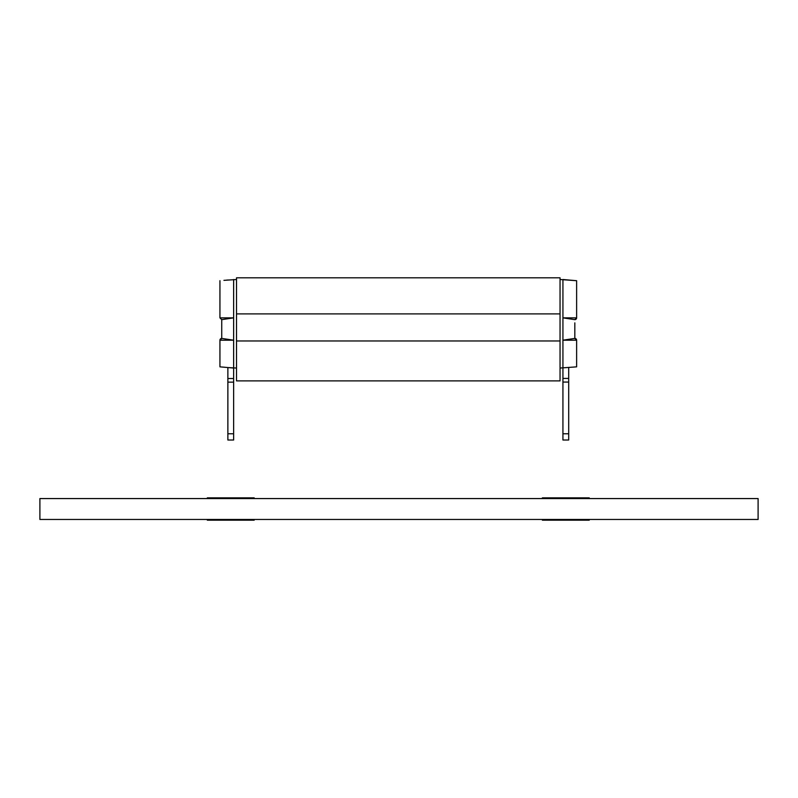 <?xml version="1.0" encoding="UTF-8"?>
<svg xmlns="http://www.w3.org/2000/svg" width="798" height="798" viewBox="0 0 798 798"><rect width="100%" height="100%" fill="white"/><g stroke="black" fill="none" stroke-linecap="round" stroke-linejoin="round"><path stroke-width="1.2" d="M254.173 519.468L254.173 520.186L207.32 520.186L207.32 519.468M589.233 519.468L589.233 520.186L542.381 520.186L542.381 519.468M589.233 498.56L589.233 497.842L542.381 497.842L542.381 498.56M254.173 498.56L254.173 497.842L207.32 497.842L207.32 498.56M39.9 519.468L758.1 519.468L758.1 498.56L39.9 498.56L39.9 519.468M562.929 433.773L568.695 433.773L568.695 440.017L562.929 440.017L562.929 340.197L574.819 338.402L562.929 340.197L576.625 340.197L576.625 366.851L560.046 368.048M568.695 433.773L568.695 378.422L562.929 378.422M568.695 378.422L568.695 367.549M568.695 382.062L562.929 382.062M560.046 340.975L560.046 380.895L236.517 380.895L236.517 340.975L560.046 340.975L560.046 277.814L236.517 277.814L236.517 313.903L560.046 313.903M574.819 335.19L574.819 338.402L576.625 340.197A1.805 1.805 0 0 0 574.819 338.392L574.819 322.861M560.046 279.509L576.625 280.706L576.625 317.853L574.819 319.659L562.929 317.853L574.819 319.649A1.805 1.805 0 0 0 576.625 317.853L562.929 317.853L562.929 279.509L576.625 280.706M236.517 340.975L236.517 313.903M221.734 335.19L221.734 338.402L233.634 340.197L221.734 338.402A1.805 1.805 0 0 0 219.939 340.197L219.939 366.851L233.634 368.048L233.634 378.501L227.869 378.501L227.869 367.549L236.517 368.048M236.517 279.509L223.949 280.357M233.634 368.048L233.634 340.197L219.939 340.197L221.734 338.392L221.734 319.649L219.939 317.853L219.939 280.706M233.634 340.197L233.634 317.853L219.939 317.853L221.734 319.659L233.634 317.853L221.734 319.649L221.734 322.861M226.024 280.178L228.218 279.988M227.869 433.773L227.869 440.017L233.634 440.017L233.634 433.773L227.869 433.773L227.869 378.501M233.634 378.501L233.634 382.142L227.869 382.142M233.634 433.773L233.634 382.142M574.819 338.392L576.625 340.197A1.805 1.805 0 0 0 574.819 338.392M562.929 340.197L562.929 317.853M576.625 317.853L574.819 319.659A1.805 1.805 0 0 0 576.625 317.853M233.634 317.853L233.634 279.509"/></g></svg>
